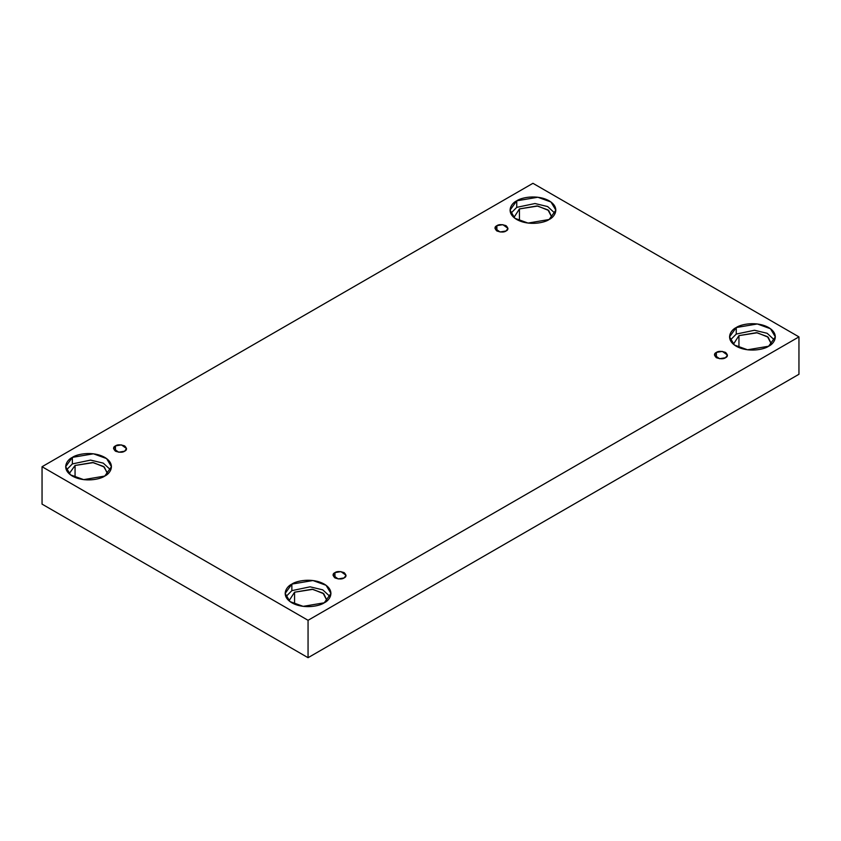 <?xml version="1.0" encoding="UTF-8"?>
<svg xmlns="http://www.w3.org/2000/svg" width="841" height="841" viewBox="0 0 841 841"><rect width="100%" height="100%" fill="white"/><g stroke="black" fill="none" stroke-linecap="round" stroke-linejoin="round"><path stroke-width="1.26" d="M496.873 225.682L494.971 228.332L500.069 231.99L506.051 230.981C504.137 232.389 501.078 232.389 496.873 230.981C494.445 228.552 494.445 226.786 496.873 225.682C498.787 224.284 501.835 224.284 506.051 225.682C508.479 228.121 508.479 229.887 506.051 230.981L507.953 228.332L502.844 224.673L496.873 225.682L496.873 230.981L496.873 225.682M115.459 445.898L113.556 448.547L118.655 452.206L124.626 451.197C122.723 452.595 119.664 452.595 115.459 451.197C113.03 448.768 113.03 447.002 115.459 445.898C117.362 444.49 120.421 444.49 124.626 445.898C127.065 448.327 127.065 450.093 124.626 451.197L126.528 448.547L121.43 444.889L115.459 445.898L115.459 451.197L115.459 445.898M334.949 572.626L333.047 575.265L338.156 578.934L344.127 577.914C342.213 579.323 339.165 579.323 334.949 577.914C332.521 575.486 332.521 573.72 334.949 572.626C336.863 571.218 339.922 571.218 344.127 572.626C346.555 575.055 346.555 576.821 344.127 577.914L346.029 575.265L340.931 571.607L334.949 572.626L334.949 577.914L334.949 572.626M716.374 352.411L714.472 355.06L719.57 358.718L725.541 357.709C723.638 359.107 720.579 359.107 716.374 357.709C713.935 355.28 713.935 353.514 716.374 352.411C718.277 351.012 721.336 351.012 725.541 352.411C727.97 354.839 727.97 356.605 725.541 357.709L727.444 355.06L722.345 351.401L716.374 352.411L716.374 357.709L716.374 352.411M107.637 473.262L103.58 466.471L92.636 462.508L75.059 465.472L75.059 477.404L75.059 465.472L69.477 473.262L75.059 465.472L93.393 462.613L104.316 467.06L107.585 474.072M72.368 457.378L65.661 466.723L70.528 474.871L83.658 479.633L104.747 476.069C100.668 479.181 84.573 482.86 72.368 476.069C60.605 469.026 66.975 459.733 72.368 457.378C76.447 454.266 92.542 450.587 104.747 457.378C116.51 464.421 110.139 473.714 104.747 476.069L111.454 466.723L106.586 458.576L93.456 453.804L72.368 457.378L72.368 463.917L72.368 457.378M66.376 469.993L72.368 463.917L66.376 469.993M519.454 208.915L513.914 217.514L519.454 208.915L537.777 206.045L548.71 210.492L551.98 217.514L547.975 209.914L537.031 205.94L519.454 208.915L519.454 220.836L519.454 208.915M516.752 200.81L510.045 210.155L514.913 218.303L528.053 223.075L549.141 219.501C545.052 222.613 528.957 226.303 516.752 219.501C504.989 212.458 511.37 203.165 516.752 200.81C520.842 197.698 536.936 194.019 549.141 200.81C560.905 207.853 554.524 217.146 549.141 219.501L555.848 210.155L550.981 202.008L537.841 197.246L516.752 200.81L516.752 207.349L516.752 200.81M510.76 213.425L516.752 207.349L510.76 213.425M738.945 335.633L733.415 344.232L738.945 335.633L757.278 332.773L768.201 337.209L771.47 344.232L767.465 336.631L756.522 332.668L738.945 335.633L738.945 347.564L738.945 335.633M736.253 327.538L729.546 336.884L734.414 345.031L747.544 349.793L768.632 346.229C764.553 349.341 748.458 353.02 736.253 346.229C724.49 339.186 730.861 329.893 736.253 327.538C740.332 324.426 756.427 320.747 768.632 327.538C780.395 334.581 774.025 343.874 768.632 346.229L775.339 336.884L770.472 328.736L757.342 323.964L736.253 327.538L736.253 334.077L736.253 327.538M730.251 340.153L736.253 334.077L730.251 340.153M294.56 592.201L289.02 600.8L294.56 592.201L312.884 589.331L323.817 593.778L327.086 600.8L323.081 593.199L312.137 589.226L294.56 592.201L294.56 604.132L294.56 592.201M291.859 584.096L285.152 593.452L290.019 601.599L303.159 606.361L324.248 602.797C320.158 605.909 304.064 609.588 291.859 602.797C280.095 595.754 286.476 586.461 291.859 584.096C295.948 580.984 312.043 577.304 324.248 584.096C336.011 591.149 329.63 600.442 324.248 602.797L330.955 593.452L326.087 585.294L312.947 580.532L291.859 584.096L291.859 590.645L291.859 584.096M285.866 596.721L291.859 590.645L285.866 596.721M308.058 657.694L798.95 374.277L798.95 336.884L308.058 620.301L308.058 657.694L308.058 620.301L42.05 466.723L532.942 183.306L798.95 336.884L798.95 374.277L308.058 657.694L42.05 504.116L42.05 466.723L42.05 504.116L308.058 657.694M308.058 620.301L798.95 336.884L532.942 183.306L42.05 466.723L308.058 620.301M330.24 596.721L322.755 589.856L310.098 586.818L291.859 590.645L310.098 586.818L322.755 589.856L330.24 596.721M774.624 340.153L767.139 333.288L754.482 330.261L736.253 334.077L754.482 330.261L767.139 333.288L774.624 340.153M555.134 213.425L547.638 206.56L534.981 203.533L516.752 207.349L534.981 203.533L547.638 206.56L555.134 213.425M110.749 469.993L103.254 463.128L90.597 460.101L72.368 463.917L90.597 460.101L103.254 463.128L110.749 469.993"/></g></svg>
